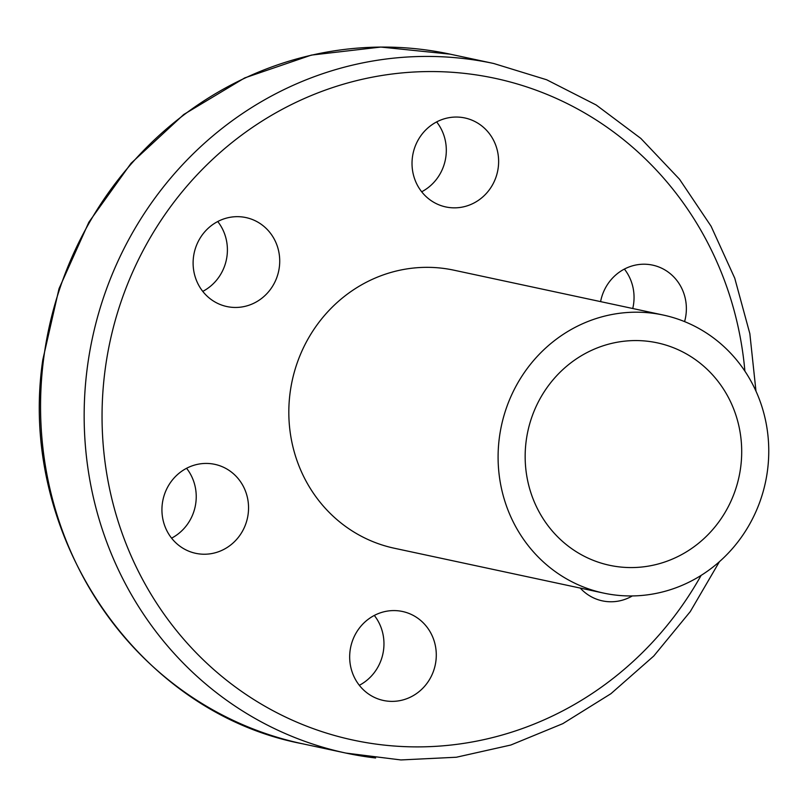 <?xml version="1.0" encoding="UTF-8"?>
<svg xmlns="http://www.w3.org/2000/svg" width="807" height="807" viewBox="0 0 807 807"><rect width="100%" height="100%" fill="white"/><g stroke="black" fill="none" stroke-linecap="round" stroke-linejoin="round"><path stroke-width="1.21" d="M619.181 566.877A113.747 108.007 102.1 0 0 740.009 471.681A113.747 108.007 102.1 0 0 657.271 342.844A113.747 108.007 102.1 0 0 647.678 341.26A113.747 108.007 102.1 0 0 526.85 436.466A113.747 108.007 102.1 0 0 609.588 565.293A113.747 108.007 102.1 0 0 619.181 566.877M651.239 313.066A142.183 135.011 102.1 0 0 500.209 432.058A142.183 135.011 102.1 0 0 603.636 593.095A142.183 135.011 102.1 0 0 615.62 595.082A142.183 135.011 102.1 0 0 766.65 476.08A142.183 135.011 102.1 0 0 663.223 315.043A142.183 135.011 102.1 0 0 651.239 313.066M663.223 315.043L453.948 270.194A142.183 135.011 102.1 0 0 441.964 268.206A142.183 135.011 102.1 0 0 290.934 387.209A142.183 135.011 102.1 0 0 394.351 548.246L603.636 593.095M359.327 685.304A45.495 43.205 102.1 0 0 383.587 649.786A45.495 43.205 102.1 0 0 374.307 615.438M435.911 661.004A45.495 43.205 -77.9 0 1 383.426 700.466A45.495 43.205 -77.9 0 1 350.046 650.956A45.495 43.205 -77.9 0 1 402.522 611.494A45.495 43.205 -77.9 0 1 435.911 661.004M632.325 595.939A45.495 43.205 -77.9 0 1 602.355 600.862A45.495 43.205 -77.9 0 1 585.489 592.943A45.495 43.205 -77.9 0 1 580.263 588.091M632.749 308.506A45.495 43.205 102.1 0 0 624.386 269.064M600.6 301.616A45.495 43.205 -77.9 0 1 626.535 268.025A45.495 43.205 -77.9 0 1 652.591 265.12A45.495 43.205 -77.9 0 1 684.578 321.61M421.678 191.784A45.495 43.205 102.1 0 0 445.938 156.255A45.495 43.205 102.1 0 0 436.648 121.918M412.397 157.436A45.495 43.205 -77.9 0 1 464.872 117.963A45.495 43.205 -77.9 0 1 498.252 167.473A45.495 43.205 -77.9 0 1 445.777 206.935A45.495 43.205 -77.9 0 1 412.397 157.436M210.012 298.63A45.495 43.205 -77.9 0 1 197.211 243.653A45.495 43.205 -77.9 0 1 245.953 217.577A45.495 43.205 -77.9 0 1 262.82 225.496A45.495 43.205 -77.9 0 1 275.621 280.473A45.495 43.205 -77.9 0 1 226.878 306.549A45.495 43.205 -77.9 0 1 210.012 298.63M221.774 550.414A45.495 43.205 -77.9 0 1 195.708 553.32A45.495 43.205 -77.9 0 1 162.086 513.625A45.495 43.205 -77.9 0 1 188.717 467.243A45.495 43.205 -77.9 0 1 214.773 464.338A45.495 43.205 -77.9 0 1 248.395 504.022A45.495 43.205 -77.9 0 1 221.774 550.414M171.598 538.148A45.495 43.205 102.1 0 0 186.568 468.282M202.769 291.388A45.495 43.205 102.1 0 0 217.739 221.522M744.891 371.149A338.405 321.327 102.1 0 0 430.625 71.551A338.405 321.327 102.1 0 0 104.849 371.886A338.405 321.327 102.1 0 0 381.751 744.821A338.405 321.327 102.1 0 0 701.122 575.391M755.977 391.143L749.844 333.664L734.743 278.183L711.088 226.242L679.504 179.225L640.849 138.431L596.151 104.971L546.652 79.762L493.692 63.491A352.619 334.834 102.1 0 0 463.964 58.578A352.619 334.834 102.1 0 0 87.075 369.384A352.619 334.834 102.1 0 0 345.89 753.072A352.619 334.834 102.1 0 0 375.618 757.985M302.292 743.731C136.615 712.238 16.876 534.648 42.791 359.821L59.032 288.644L88.871 222.187L131.037 163.307L183.734 114.513L244.713 77.916L311.361 55.098L380.813 47.058L450.084 54.15A352.619 334.834 102.1 0 0 420.366 49.237A352.619 334.834 102.1 0 0 43.477 360.033A352.619 334.834 102.1 0 0 302.292 743.731L345.89 753.072L400.867 759.942L456.358 757.238L510.831 745.022L562.812 723.657L610.899 693.717L653.761 656.03L690.267 611.615L719.42 561.692M450.084 54.15L493.692 63.491"/></g></svg>
